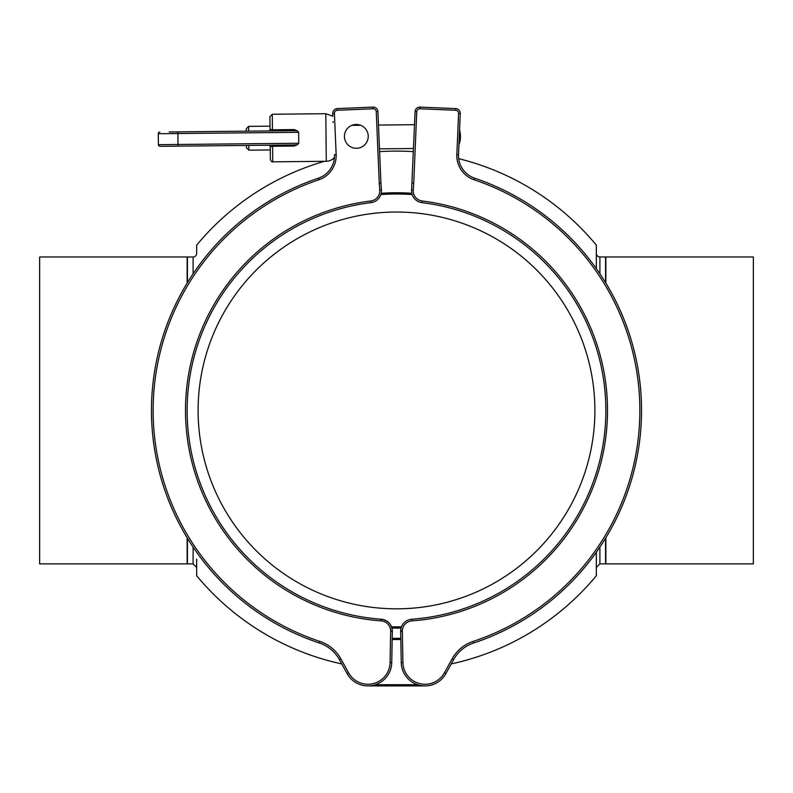 <?xml version="1.0" encoding="UTF-8"?>
<svg xmlns="http://www.w3.org/2000/svg" width="793" height="793" viewBox="0 0 793 793"><rect width="100%" height="100%" fill="white"/><g stroke="black" fill="none" stroke-linecap="round" stroke-linejoin="round"><path stroke-width="1.19" d="M537.654 549.846A198.399 198.399 0 0 1 257.081 551.581A198.399 198.399 0 0 1 255.346 271.018A198.399 198.399 0 0 1 535.919 269.283A198.399 198.399 0 0 1 537.654 549.846M391.94 628.066A217.678 217.678 0 0 0 401.06 628.066A217.678 217.678 0 0 1 391.94 628.066A11.895 11.895 0 0 1 392.327 631.317L392.208 637.919L392.327 631.317A11.895 11.895 0 0 0 381.294 619.234A209.352 209.352 0 0 1 370.985 202.641A11.895 11.895 0 0 0 381.403 190.023A11.895 11.895 0 0 1 381.175 193.294A217.678 217.678 0 0 1 411.825 193.294A217.678 217.678 0 0 0 381.175 193.294M333.09 121.597L333.129 122.509M333.873 166.223A25.455 25.455 0 0 0 336.153 154.585L334.487 154.655A23.79 23.79 0 0 1 318.31 178.207A245.037 245.037 0 0 0 319.401 643.024A35.685 35.685 0 0 1 339.404 659.637L347.126 673.614A23.79 23.79 0 0 0 391.742 662.561L392.327 631.317C391.95 624.527 388.273 620.493 381.294 619.234L381.175 620.889A10.23 10.23 0 0 1 390.662 631.287L392.327 631.268M379.748 190.132L381.403 190.023L380.927 183.054L379.262 183.143L379.748 190.132A10.23 10.23 0 0 1 370.787 200.986A211.017 211.017 0 0 0 381.175 620.889M380.927 183.054L377.914 111.654A4.758 4.758 0 0 0 372.958 107.095L337.303 108.601A4.758 4.758 0 0 0 332.753 113.558L332.862 116.274L325.804 113.706L326.29 161.286L272.762 161.831L324.476 161.306A259.331 259.331 0 0 0 196.664 245.146L196.664 253.413A3.568 3.568 0 0 1 193.096 256.982L193.096 273.793M356.107 148.271A11.895 11.895 0 0 0 366.753 130.627A11.895 11.895 0 0 0 346.144 130.23A11.895 11.895 0 0 0 356.107 148.271M376.249 111.724L377.914 111.654A4.758 4.758 0 0 0 372.958 107.095L373.027 108.76A3.093 3.093 0 0 1 376.249 111.724L379.262 183.143M331.167 167.819L330.78 168.443M331.187 167.789L332.356 165.539M339.404 659.637L340.861 658.834A37.35 37.35 0 0 0 319.926 641.438L319.401 643.024M401.853 630.891L400.673 631.317L401.258 662.561A23.79 23.79 0 0 0 445.874 673.614L453.596 659.637A35.685 35.685 0 0 1 473.599 643.024A245.037 245.037 0 0 0 474.69 178.207A23.79 23.79 0 0 1 458.513 154.655L460.247 113.558A4.758 4.758 0 0 0 455.697 108.601L420.042 107.095A4.758 4.758 0 0 0 415.086 111.654L411.597 190.023A11.895 11.895 0 0 0 422.015 202.641A209.352 209.352 0 0 1 411.706 619.234A11.895 11.895 0 0 0 400.673 631.317L400.673 631.317A11.895 11.895 0 0 1 411.706 619.234A209.352 209.352 0 0 0 422.015 202.641A11.895 11.895 0 0 1 411.597 190.023L413.252 190.132L413.738 183.143L412.073 183.054M461.833 167.819L462.22 168.443M453.596 659.637L452.139 658.834L444.417 672.811L445.874 673.614A23.79 23.79 0 0 1 425.048 685.905L367.952 685.905M605.852 283.091L605.852 256.982L753.35 256.982L753.35 563.873L605.852 563.873L605.852 537.773M187.148 537.773L187.148 563.873L39.65 563.873L39.65 256.982L187.148 256.982L187.148 283.091M187.435 282.615L187.435 256.982L193.096 256.982M187.148 563.486A259.331 259.331 0 0 0 187.435 563.873L187.435 538.249M341.773 663.919A259.331 259.331 0 0 1 196.664 575.718L196.664 559.115M596.336 268.629L596.336 245.146A259.331 259.331 0 0 0 458.681 158.669A23.79 23.79 0 0 1 458.513 154.655L456.847 154.585A25.455 25.455 0 0 0 474.155 179.783L474.69 178.207A23.79 23.79 0 0 1 458.513 154.655A23.79 23.79 0 0 0 458.681 158.669M413.401 151.651A259.331 259.331 0 0 0 379.599 151.651M451.227 663.919A259.331 259.331 0 0 0 596.336 575.718L596.336 552.235M605.565 538.249L605.565 563.873A259.331 259.331 0 0 0 605.852 563.486M596.336 253.413A3.568 3.568 0 0 0 599.904 256.982L605.565 256.982L605.565 282.615M351.894 125.344L360.557 125.254M378.479 125.066L414.541 124.699M268.549 145.218A1.665 1.665 0 0 1 270.235 146.864L272.604 146.269L272.594 145.178L270.215 145.198L270.264 149.956L248.853 150.174L248.804 145.416M248.665 131.142L248.615 126.384L270.026 126.176L270.056 129.269A1.665 1.665 0 0 1 268.401 130.944M248.615 126.384L246.256 128.793L246.286 131.172M246.425 145.446L246.454 147.825L248.853 150.174M459.553 129.903A23.79 23.79 0 0 1 458.929 144.752A23.79 23.79 0 0 0 459.553 129.903A23.79 23.79 0 0 1 458.929 144.752M169.206 131.955L293.935 130.686L294.203 129.596L272.435 129.814L270.056 129.269L269.927 116.66L270.026 126.176M272.445 130.904L270.066 130.934L272.445 130.904L272.277 114.251L269.927 116.66M158.283 133.73L158.392 144.673A1.665 1.665 0 0 0 160.077 146.318L177.404 146.15L160.077 146.318A1.665 1.665 0 0 1 158.392 144.673L158.283 133.73A1.665 1.665 0 0 1 159.928 132.044A1.665 1.665 0 0 0 158.283 133.73L158.392 144.673L158.283 133.73A1.665 1.665 0 0 1 159.928 132.044A1.665 1.665 0 0 0 158.283 133.73L298.634 132.302L297.246 130.815L294.203 129.596M270.235 146.864L270.363 159.472C271.384 161.653 272.187 162.446 272.762 161.831L272.604 146.269L294.094 146.051L294.084 144.96L169.355 146.229M294.094 146.051L297.385 144.762L298.743 143.246L158.392 144.673A1.665 1.665 0 0 0 160.077 146.318A1.665 1.665 0 0 1 158.392 144.673M298.634 132.302L298.743 143.246M272.762 161.831C272.247 162.476 271.444 161.693 270.363 159.472L270.264 149.956M334.319 158.669A259.331 259.331 0 0 0 332.703 159.076A10.706 10.706 0 0 0 334.448 157.381A10.706 10.706 0 0 1 326.29 161.286M400.802 638.325L392.198 638.325M337.372 110.267L337.303 108.601A4.758 4.758 0 0 0 332.753 113.558L334.418 113.488A3.093 3.093 0 0 1 337.372 110.267L373.027 108.76M419.973 108.76L420.042 107.095A4.758 4.758 0 0 0 415.086 111.654A4.758 4.758 0 0 1 420.042 107.095A4.758 4.758 0 0 0 415.086 111.654L416.751 111.724A3.093 3.093 0 0 1 419.973 108.76L455.628 110.267A3.093 3.093 0 0 1 458.582 113.488L456.847 154.585M401.476 626.797A216.43 216.43 0 0 1 391.524 626.797M380.828 194.572A216.43 216.43 0 0 1 412.172 194.572M370.985 202.641L370.787 200.986M390.662 631.287L390.077 662.532L391.742 662.561M390.077 662.532A22.125 22.125 0 0 1 348.583 672.811L347.126 673.614M348.583 672.811L340.861 658.834M319.926 641.438A243.372 243.372 0 0 1 318.845 179.783L318.31 178.207M318.845 179.783A25.455 25.455 0 0 0 336.153 154.585L334.418 113.488M401.258 662.561L402.923 662.532A22.125 22.125 0 0 0 444.417 672.811L449.076 664.375M458.582 113.488L460.247 113.558A4.758 4.758 0 0 0 455.697 108.601L455.628 110.267M474.155 179.783A243.372 243.372 0 0 1 473.074 641.438L473.599 643.024M473.074 641.438A37.35 37.35 0 0 0 452.139 658.834M402.923 662.532L402.338 631.287L400.673 631.317L401.07 628.066M413.738 183.143L416.751 111.724M402.338 631.287A10.23 10.23 0 0 1 411.825 620.889L411.706 619.234M411.825 620.889A211.017 211.017 0 0 0 422.213 200.986L422.015 202.641M422.213 200.986A10.23 10.23 0 0 1 413.252 190.132M193.096 547.071L193.096 563.873L196.664 567.441M599.904 256.982L599.904 273.793M599.904 547.071L599.904 563.873L605.565 563.873M293.935 130.686L297.246 130.815M297.385 144.762L294.084 144.96M177.404 146.15A1.665 0.624 -90.6 0 0 178.009 144.475L177.9 133.531A1.665 0.624 -90.6 0 0 177.255 131.876M392.168 639.515L400.832 639.515M417.624 684.716L375.376 684.716M187.435 563.873L193.096 563.873M599.904 563.873L596.336 567.441M413.53 148.509L379.48 148.846M332.862 116.274L325.804 113.706L272.277 114.251"/></g></svg>
